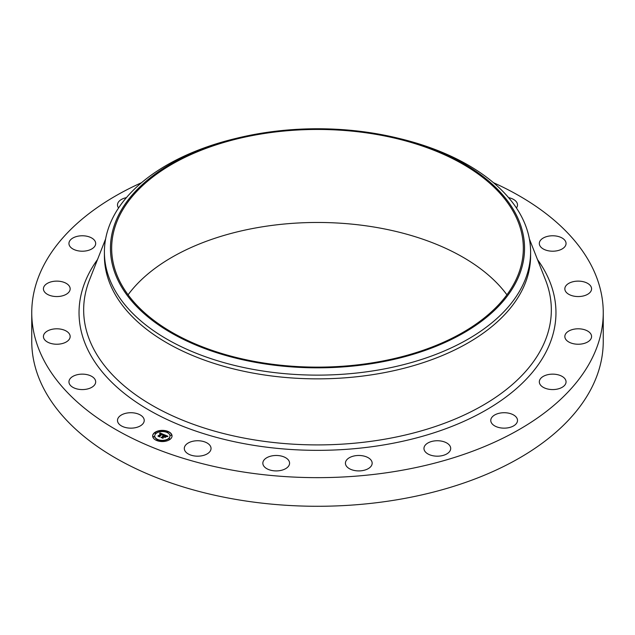 <?xml version="1.0" encoding="UTF-8"?>
<svg xmlns="http://www.w3.org/2000/svg" width="635" height="635" viewBox="0 0 635 635"><rect width="100%" height="100%" fill="white"/><g stroke="black" fill="none" stroke-linecap="round" stroke-linejoin="round"><path stroke-width="0.95" d="M143.685 418.259A13.367 7.715 180 0 1 144.224 420.433A13.367 7.715 180 0 1 132.755 428.077A13.367 7.715 180 0 1 118.031 422.608A13.367 7.715 180 0 1 117.491 420.433A13.367 7.715 180 0 1 128.953 412.798A13.367 7.715 180 0 1 143.685 418.259M493.466 182.689A285.75 164.973 180 0 1 603.25 312.674L603.25 341.305A285.75 164.973 180 0 1 397.947 499.61A285.75 164.973 180 0 1 31.75 341.305L31.75 312.674A285.75 164.973 180 0 1 141.534 182.689M603.25 312.674A285.75 164.973 180 0 1 397.947 470.979A285.75 164.973 180 0 1 31.75 312.674M397.907 138.144L400.264 138.716A213.098 123.031 180 0 1 530.598 252.087L530.598 255.826A213.098 123.031 180 0 1 377.5 373.88A213.098 123.031 180 0 1 104.402 255.826L104.402 252.087A213.098 123.031 180 0 1 234.736 138.716L237.093 138.144A207.05 119.539 180 0 1 259.207 133.596A207.05 119.539 180 0 1 397.907 138.144A207.05 119.539 180 0 1 524.216 255.072A207.05 119.539 180 0 1 375.793 362.998A207.05 119.539 180 0 1 122.452 288.401A207.05 119.539 180 0 1 237.093 138.144M530.598 252.087A213.098 123.031 180 0 1 377.5 370.149A213.098 123.031 180 0 1 104.402 252.087M259.548 134.263A205.835 118.84 180 0 1 523.335 248.301A205.835 118.84 180 0 1 375.452 362.331A205.835 118.84 180 0 1 111.665 248.301A205.835 118.84 180 0 1 259.548 134.263M128.079 294.799A205.835 118.84 180 0 1 259.548 227.274A205.835 118.84 180 0 1 506.92 294.799M539.321 243.268A13.367 7.715 180 0 1 552.879 235.775A13.367 7.715 180 0 1 566.055 243.491A13.367 7.715 180 0 1 566.047 243.713A13.367 7.715 180 0 1 552.498 251.206A13.367 7.715 180 0 1 539.321 243.491A13.367 7.715 180 0 1 539.321 243.268M69.382 339.114A13.367 7.715 180 0 1 54.515 344.122A13.367 7.715 180 0 1 43.426 336.518A13.367 7.715 180 0 1 44.204 333.923A13.367 7.715 180 0 1 59.079 328.914A13.367 7.715 180 0 1 70.16 336.518A13.367 7.715 180 0 1 69.382 339.114M565.618 286.242A13.367 7.715 180 0 1 580.485 281.234A13.367 7.715 180 0 1 591.574 288.838A13.367 7.715 180 0 1 590.796 291.433A13.367 7.715 180 0 1 575.921 296.442A13.367 7.715 180 0 1 564.84 288.838A13.367 7.715 180 0 1 565.618 286.242M67.381 293.553A13.367 7.715 180 0 1 52.483 296.14A13.367 7.715 180 0 1 43.426 288.838A13.367 7.715 180 0 1 46.212 284.123A13.367 7.715 180 0 1 61.111 281.535A13.367 7.715 180 0 1 70.16 288.838A13.367 7.715 180 0 1 67.381 293.553M567.619 331.803A13.367 7.715 180 0 1 582.517 329.208A13.367 7.715 180 0 1 591.574 336.518A13.367 7.715 180 0 1 588.788 341.233A13.367 7.715 180 0 1 573.889 343.821A13.367 7.715 180 0 1 564.84 336.518A13.367 7.715 180 0 1 567.619 331.803M89.86 249.865A13.367 7.715 180 0 1 76.073 250.317A13.367 7.715 180 0 1 68.945 243.491A13.367 7.715 180 0 1 74.771 237.117A13.367 7.715 180 0 1 88.551 236.665A13.367 7.715 180 0 1 95.679 243.491A13.367 7.715 180 0 1 89.86 249.865M545.14 375.491A13.367 7.715 180 0 1 558.927 375.039A13.367 7.715 180 0 1 566.055 381.865A13.367 7.715 180 0 1 560.229 388.231A13.367 7.715 180 0 1 546.449 388.683A13.367 7.715 180 0 1 539.321 381.865A13.367 7.715 180 0 1 545.14 375.491M118.578 207.962A13.367 7.715 180 0 1 117.491 204.915A13.367 7.715 180 0 1 126.405 197.644M500.38 413.028A13.367 7.715 180 0 1 517.509 420.433A13.367 7.715 180 0 1 507.905 427.839A13.367 7.715 180 0 1 490.776 420.433A13.367 7.715 180 0 1 500.38 413.028M437.721 440.746A13.367 7.715 180 0 1 450.699 448.461A13.367 7.715 180 0 1 436.951 456.176A13.367 7.715 180 0 1 423.966 448.461A13.367 7.715 180 0 1 437.721 440.746M363.284 455.922A13.367 7.715 180 0 1 372.158 463.193A13.367 7.715 180 0 1 354.298 470.464A13.367 7.715 180 0 1 345.424 463.193A13.367 7.715 180 0 1 363.284 455.922M284.377 457.081A13.367 7.715 180 0 1 289.576 463.193A13.367 7.715 180 0 1 282.107 470.122A13.367 7.715 180 0 1 268.041 469.305A13.367 7.715 180 0 1 262.842 463.193A13.367 7.715 180 0 1 270.312 456.271A13.367 7.715 180 0 1 284.377 457.081M208.701 444.103A13.367 7.715 180 0 1 211.034 448.461A13.367 7.715 180 0 1 201.612 455.835A13.367 7.715 180 0 1 186.634 452.818A13.367 7.715 180 0 1 184.301 448.461A13.367 7.715 180 0 1 193.723 441.087A13.367 7.715 180 0 1 208.701 444.103M508.595 197.644A13.367 7.715 180 0 1 516.969 202.748A13.367 7.715 180 0 1 517.509 204.915A13.367 7.715 180 0 1 516.422 207.962M95.679 382.087A13.367 7.715 180 0 1 82.121 389.58A13.367 7.715 180 0 1 68.945 381.865A13.367 7.715 180 0 1 68.953 381.643A13.367 7.715 180 0 1 82.502 374.142A13.367 7.715 180 0 1 95.679 381.865A13.367 7.715 180 0 1 95.679 382.087M170.188 439.253A9.684 5.596 180 0 1 159.361 441.285A9.684 5.596 180 0 1 152.662 435.967A9.684 5.596 180 0 1 154.511 432.681A9.684 5.596 180 0 1 165.346 430.649A9.684 5.596 180 0 1 172.037 435.967A9.684 5.596 180 0 1 170.188 439.253M168.529 438.555A7.628 4.405 180 0 1 159.996 440.158A7.628 4.405 180 0 1 154.718 435.967A7.628 4.405 180 0 1 156.178 433.372A7.628 4.405 180 0 1 164.711 431.776A7.628 4.405 180 0 1 169.982 435.967A7.628 4.405 180 0 1 168.529 438.555M163.997 434.634L162.806 435.007L162.131 434.078L159.528 436.586L157.964 435.935L161.211 433.935L159.75 433.872L161.393 433.784L159.655 433.729L159.933 432.911L163.997 434.634M164.02 434.848L162.822 435.142L164.02 434.848M162.782 434.713L162.171 434.34L159.663 436.324L159.742 436.928L157.988 436.189L159.615 436.793L159.536 436.301L162.131 434.237L162.782 434.713M167.926 436.237L166.616 436.594L166.584 436.023L165.314 435.388L164.148 436.316L165.386 435.586L166.568 436.332L165.402 435.673L164.441 436.435L165.925 436.555L164.886 437.38L163.941 436.483L162.798 437.92L161.115 437.213L161.996 437.19L163.068 436.34L162.449 436.189L163.251 436.197L162.433 436.023L163.465 436.031L164.37 434.745L167.926 436.237M167.854 436.491L166.616 436.753L167.846 436.428M165.013 437.578L166.037 436.658L165.013 437.578M164.02 436.769L162.957 437.618L163.02 438.301L161.036 437.467L162.893 438.166L164.005 436.682L164.727 437.063L164.02 436.769M167.918 432.117L166.854 431.919L167.918 432.117M169.831 439.103L168.767 438.904L169.831 439.103M171.379 435.38L170.315 435.181L171.379 435.38M157.734 440.206L156.67 440.007L157.734 440.206M164.179 441.103L163.116 440.904L164.179 441.103M154.869 432.824L155.932 433.03L154.869 432.824M160.52 430.832L161.584 431.03L160.52 430.832M153.321 436.547L154.384 436.745L153.321 436.547M163.243 435.967L164.513 435.197M161.647 437.436L163.068 436.34M162.687 437.475L162.727 437.888M164.441 436.435L165.584 436.824M164.457 435.015L167.537 436.308M159.758 433.427L163.711 434.705M158.48 436.15L161.211 433.935M159.663 436.324L159.71 436.912M162.957 437.618L162.997 438.293M172.037 436.086A9.684 5.596 0 0 0 165.243 430.863A9.684 5.596 0 0 0 154.511 432.919A9.684 5.596 0 0 0 152.67 436.086M154.726 436.086A7.628 4.405 0 0 0 154.718 436.205A7.628 4.405 0 0 0 159.996 440.396A7.628 4.405 0 0 0 168.529 438.793A7.628 4.405 0 0 0 169.982 436.205A7.628 4.405 0 0 0 169.982 436.086M166.894 432.038L167.989 432.038M168.807 439.023L169.902 439.023M170.355 435.3L171.45 435.3M156.71 440.126L157.813 440.126M163.155 441.023L164.259 441.023M154.797 433.141L155.892 433.141M160.449 431.149L161.544 431.149M153.249 436.864L154.345 436.864M529.376 238.927L545.536 280.019A233.831 135.001 180 0 1 383.334 439.444A233.831 135.001 180 0 1 89.464 280.019L105.624 238.927M537.488 259.548A238.458 137.668 180 0 1 384.635 444.778A238.458 137.668 180 0 1 139.811 404.487A238.458 137.668 180 0 1 97.512 259.548"/></g></svg>
